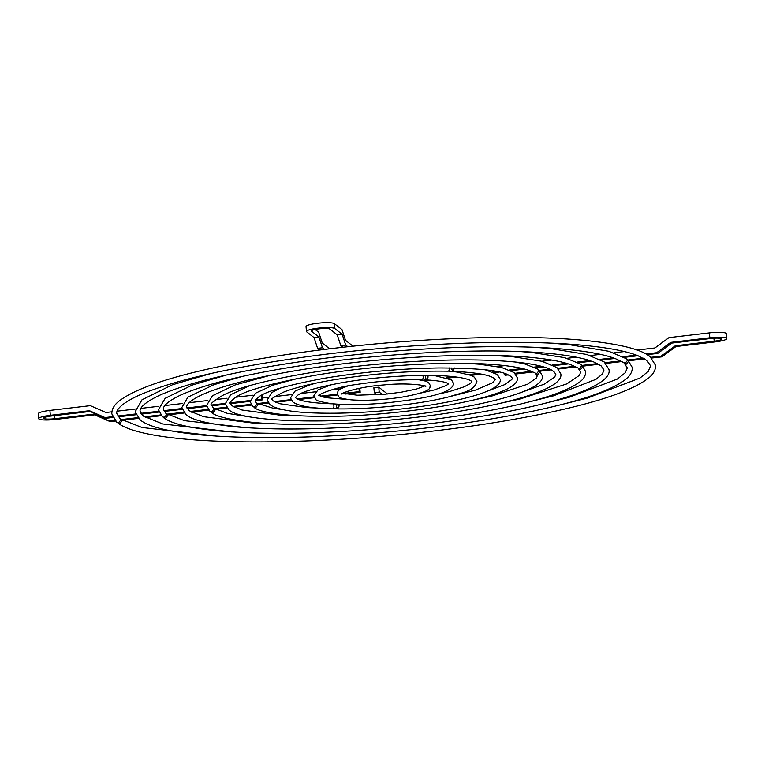 <?xml version="1.0" encoding="UTF-8"?>
<svg xmlns="http://www.w3.org/2000/svg" width="765" height="765" viewBox="0 0 765 765"><rect width="100%" height="100%" fill="white"/><g stroke="black" fill="none" stroke-linecap="round" stroke-linejoin="round"><path stroke-width="1.15" d="M657.766 353.411A282.075 45.661 174.9 0 0 656.647 352.713L670.704 342.385L709.815 337.795A14.353 2.324 -5.1 0 1 726.75 338.579A14.353 2.324 -5.1 0 1 715.093 341.917L675.983 346.516A297.203 48.109 174.9 0 0 675.265 345.77L714.175 341.2A9.362 1.511 174.9 0 0 721.778 339.019A9.362 1.511 174.9 0 0 710.733 338.512L671.823 343.083L657.766 353.411L647.219 354.654M646.033 353.966L656.647 352.713M638.02 355.735L624.288 357.341M623.083 356.662L636.375 355.103M600.114 359.359L613.148 357.829M614.869 358.45L601.347 360.038M591.661 361.176L578.407 362.734M577.145 362.065L589.844 360.573M552.617 364.943L566.444 363.318M568.376 363.92L553.927 365.613M543.427 366.846L535.557 367.774M534.2 367.114L541.333 366.272M509.614 370.002L522.342 368.501M524.589 369.065L511.049 370.652M499.22 372.048L494.171 372.641M492.67 371.991L496.695 371.522M469.481 374.716L478.708 373.636M481.52 374.123L471.125 375.347M456.734 377.04L448.003 378.063M446.119 377.461L453.31 376.619M422.299 380.262L426.22 379.803M430.274 380.148L424.661 380.807M726.75 338.579L726.31 333.674A14.353 2.324 174.9 0 0 709.385 332.89L668.954 337.633L654.897 347.97L637.092 350.054M624.364 351.556L613.826 352.789M600.468 354.358L590.484 355.534M576.351 357.198L567.037 358.297M551.909 360.066L541.859 361.252M525.316 363.193L522.82 363.49M504.833 365.603L497.097 366.512M455.165 371.446L453.588 371.627M671.823 343.083A297.203 48.109 174.9 0 0 670.704 342.385M508.343 374.898L505.149 375.271L504.231 374.554L506.812 374.248M504.125 373.32L504.231 374.554M514.988 373.291L531.455 371.35M532.88 372.01L515.687 374.028M551.259 369.849L540.147 371.159M539.43 370.413L549.892 369.179M557.752 368.261L574.448 366.301M575.749 366.971L558.498 368.998M598.699 364.274L582.949 366.119M582.194 365.383L597.436 363.595M605.105 362.696L620.415 360.898M621.639 361.577L605.88 363.432M628.008 359.999L643.375 358.192M650.919 357.312L661.209 356.098L675.265 345.77M675.983 346.516L661.926 356.844A282.075 45.661 174.9 0 0 661.209 356.098M661.926 356.844L651.713 358.039M644.57 358.881L628.792 360.736M387.473 393.985L378.761 387.176L373.875 387.75L374.315 392.655L379.201 392.082L382.251 394.463M378.761 387.176L379.201 392.082M377.107 394.836L374.315 392.655M109.204 420.989A282.075 45.661 174.9 0 0 110.323 421.678L94.736 414.84L55.615 419.43A14.353 2.324 -5.1 0 1 38.69 418.646A14.353 2.324 -5.1 0 1 50.337 415.309L89.457 410.709A297.203 48.109 174.9 0 0 90.174 411.455L51.255 416.026A9.362 1.511 174.9 0 0 43.662 418.206A9.362 1.511 174.9 0 0 54.698 418.713L93.617 414.142L109.204 420.989L114.807 420.329M115.505 421.066L110.323 421.678M121.472 419.545L137.748 417.633M138.427 418.378L122.553 420.243M161.348 415.682L145.474 417.547M144.384 416.849L160.688 414.936M167.296 414.152L183.638 412.239M184.279 412.985L168.405 414.85M208.74 410.107L191.346 412.153M190.208 411.465L208.128 409.351M214.649 408.587L226.507 407.2M227.09 407.955L215.826 409.275M251.57 405.077L234.195 407.114M232.99 406.435L251.035 404.312M257.442 403.557L267.903 402.333M268.4 403.098L258.713 404.236M291.379 400.401L275.591 402.256M274.262 401.587L290.939 399.626M297.222 398.881L314.013 396.911M314.367 397.695L298.666 399.54M337.403 394.989L321.893 396.805M320.219 396.184L337.155 394.195M343.361 393.459L359.254 391.594L360.172 392.311L345.531 394.032M358.967 388.381L359.254 391.594M359.799 388.218L360.172 392.311M340.645 388.821L331.073 389.949M315.505 391.776L301.047 393.478M291.35 394.616L274.826 396.557M267.587 397.408L262.577 398.001M93.617 414.142A297.203 48.109 174.9 0 0 94.736 414.84M262.299 394.941L262.739 399.846L255.118 400.736M261.487 395.333L261.821 399.129L262.739 399.846M255.539 399.866L261.821 399.129M250.088 401.329L230.275 403.662M230.255 402.839L250.107 400.506M270.552 375.223L234.884 385.034L212.46 395.715L206.607 405.46L209.897 411.254L211.752 411.828L213.97 409.084L211.58 405.01L225.226 403.423M225.302 404.245L211.809 405.832M206.76 406.425L187.262 408.711M186.88 407.936L206.627 405.613M163.815 410.642L181.879 408.52M182.08 409.323L164.274 411.417M111.891 411.79L105.924 412.498L90.327 405.651L49.907 410.403A14.353 2.324 174.9 0 0 38.25 413.741L38.69 418.646M252.995 395.209L235.993 397.207M227.071 398.249L215.596 399.598M207.87 400.506L189.127 402.715M182.491 403.49L164.829 405.565M158.852 406.272L140.875 408.386M135.329 409.036L117.15 411.168M158.977 412.039L141.315 414.114M140.789 413.349L158.718 411.245M135.902 414.754L118.365 416.81M112.857 417.461L105.761 418.292L90.174 411.455M89.457 410.709L105.044 417.556A282.075 45.661 174.9 0 0 105.761 418.292M105.044 417.556L112.503 416.676M117.8 416.055L135.596 413.961M342.156 334.295A297.203 48.109 174.9 0 0 337.231 334.841L329.925 329.132A9.362 1.511 174.9 0 0 319.827 328.778A9.362 1.511 174.9 0 0 311.441 331.035A9.362 1.511 174.9 0 0 311.594 331.283L318.909 336.992A297.203 48.109 174.9 0 0 314.061 337.604L306.708 331.857A14.353 2.324 -5.1 0 1 306.469 331.484A14.353 2.324 -5.1 0 1 319.33 328.013A14.353 2.324 -5.1 0 1 334.802 328.558L342.156 334.295L345.713 345.063L347.817 346.708M345.713 345.063A282.075 45.661 174.9 0 0 340.788 345.598L337.231 334.841M342.883 347.243L340.788 345.598M352.952 346.153L345.522 340.349L341.965 329.581L334.372 323.652L334.802 328.558M306.469 331.484L306.029 326.579A14.353 2.324 -5.1 0 1 318.89 323.107A14.353 2.324 -5.1 0 1 334.372 323.652M315.132 329.486L318.718 332.287L322.266 343.045L329.619 348.783M319.722 350.007L317.609 348.362L314.061 337.604M318.909 336.992L322.457 347.759A282.075 45.661 174.9 0 0 317.609 348.362M322.457 347.759L324.561 349.404M627.013 359.349L628.562 361.386L626.344 364.121L624.087 363.098M231.805 431.938L162.802 423.963L143.38 416.112L140.119 411.388C139.651 409.801 140.444 404.293 159.828 395.17C191.145 381.496 242.381 369.705 313.526 359.789C400.898 347.759 502.06 343.456 563.566 349.127C586.985 351.231 604.235 354.396 615.299 358.613L625.196 363.232L627.415 360.487L626.449 358.756L608.758 351.259L569.179 344.642L550.752 343.15M581.199 364.733L582.758 366.77L580.53 369.505L578.273 368.481M274.903 423.887L253.483 423.122L203.423 416.667L189.185 410.728L186.727 407.229C186.402 406.272 186.737 402.17 201.195 395.123C224.518 384.546 263.399 375.223 317.848 367.181C391.259 356.414 479.244 352.397 531.006 357.408C549.614 359.168 563.212 361.74 571.818 365.144L579.382 368.615L581.61 365.871L580.616 364.13L564.56 357.628L531.465 352.445L520.43 351.575M538.445 369.763L539.994 371.79L537.766 374.534L535.51 373.511M300.387 415.902L280.009 415.166L241.883 409.983L231.938 405.699L230.217 403.346C229.261 403.059 230.858 401.214 235.008 397.829C243.777 390.982 270.188 383.523 314.252 375.433C374.257 365.106 453.674 360.602 498.455 364.953C513.057 366.311 523.719 368.3 530.441 370.939L536.619 373.636L538.847 370.901L537.833 369.141L524.991 364.016L514.902 361.96M454.448 367.984L453.023 371.35C475.773 372.44 489.514 374.802 494.247 378.445L495.242 379.698L492.545 382.768L475.457 390.112L451.694 396.127M453.32 371.312L451.694 369.313L451.79 367.946M317.934 408.061L306.861 407.573L279.521 403.671L273.162 400.86L272.168 399.607C269.911 399.617 273.65 397.15 283.375 392.206C294.095 387.951 309.749 384.001 330.337 380.377C370.757 373.645 409.983 370.585 448.003 371.197A2.496 1.415 -88.6 0 0 448.28 371.149A2.496 1.415 -88.6 0 0 449.466 368.242A2.496 1.415 -88.6 0 0 449.428 367.927M427.559 375.376L428.132 376.982L426.641 379.937C438.967 380.712 446.234 382.003 448.433 383.829L448.644 383.858M426.947 379.899L425.321 377.9L425.962 375.376M318.766 395.448L318.747 395.677C315.323 396.117 332.44 387.415 356.567 384.47C379.306 380.97 401.023 379.402 421.697 379.756A2.496 1.415 -88.6 0 0 421.974 379.717A2.496 1.415 -88.6 0 0 423.16 376.81A2.496 1.415 -88.6 0 0 422.729 375.395M338.493 404.236L339.153 405.947L337.7 408.902C372.354 409.332 420.425 404.149 448.653 396.911C463.561 392.062 473.898 391.575 476.911 381.333L474.415 377.202L471.278 375.414L456.351 371.953L448.319 371.14M337.967 408.854L336.342 406.865L337.174 404.159M315.716 383.169L309.309 385.024L295.032 391.116L290.499 397.972L292.995 402.094C298.905 406.148 312.053 408.386 332.44 408.816A2.496 1.415 -88.6 0 0 332.718 408.768A2.496 1.415 -88.6 0 0 333.903 405.861A2.496 1.415 -88.6 0 0 332.555 403.824C312.197 403.098 300.033 401.204 296.065 398.163L295.462 397.513L297.193 395.696C301.267 391.938 315.983 387.626 341.343 382.777C374.257 376.935 418.331 374.047 445.393 375.94C465.933 377.432 470.638 380.329 471.336 381.133L471.948 381.783L470.351 383.504L464.049 386.851L449.744 391.479L435.849 394.683M256.332 402.916L257.882 404.953L255.663 407.697L253.406 406.674M297.059 378.56L272.847 385.216L255.395 393.229L250.107 401.577L252.622 406.196L254.516 406.798L256.734 404.054L255.08 401.128L255.586 399.799L258.589 397.083C265.226 391.527 286.846 385.302 323.471 378.417C361.577 372.039 400.105 368.548 439.024 367.946C476.605 368.089 499.488 370.308 507.683 374.601L511.039 376.466L512.33 378.168L511.814 379.507L504.518 384.69L487.181 391.192M213.569 407.946L215.118 409.983L212.899 412.718L210.643 411.694M166.234 413.511L167.784 415.548L165.556 418.283L163.299 417.26M226.717 374.936L192.244 385.053L165.173 398.297L158.451 409.753L162.572 416.839L164.408 417.394L166.636 414.649L163.423 409.313C163.05 408.051 163.576 403.385 179.746 395.495C205.862 383.657 249.342 373.243 310.207 364.245C391.967 352.273 489.877 347.779 547.75 353.306C568.663 355.256 583.991 358.135 593.736 361.95L601.127 365.88L603.987 369.992L602.371 373.989L595.916 379.344L553.382 395.868L525.01 402.916M120.421 418.895L121.97 420.932L119.742 423.667L117.485 422.643M118.049 423.227C122.601 426.497 129.362 429.318 138.331 431.699C149.72 434.73 164.341 437.111 182.194 438.833C234.004 443.93 312.235 442.677 390.446 435.505C454.697 429.567 511.364 421.066 560.468 410.011C604.168 400.114 633.401 389.567 648.146 378.369C653.253 374.41 655.72 370.078 655.567 365.383L650.011 356.557C642.093 350.217 623.905 344.403 585.215 340.463C533.406 335.366 455.165 336.629 376.963 343.801C312.713 349.739 256.046 358.23 206.942 369.285C163.232 379.182 134.009 389.729 119.264 400.936C114.157 404.895 111.68 409.218 111.843 413.913L116.777 422.232L118.594 422.777L120.822 420.033L116.816 413.473C116.242 411.398 117.762 405.192 138.532 395.476C172.871 380.492 229.003 367.573 306.937 356.71C403.203 343.466 514.702 338.799 581.926 345.168C607.295 347.511 625.913 351.001 637.809 355.649L646.932 360.497L650.594 365.833L648.242 371.388L639.98 378.015L587.138 398.192L556.346 405.832M709.385 332.89L709.815 337.795M713.917 338.226L714.175 341.2M54.43 415.653L54.698 418.713M49.907 410.403L50.337 415.309M311.556 330.767L311.594 331.283M211.054 373.473L172.316 384.814L142.003 399.789L135.147 411.838L140.301 420.042C147.272 425.636 163.012 430.944 198.231 434.663C249.744 439.406 313.66 438.431 389.987 431.737C448.663 426.315 500.415 418.551 545.254 408.453C585.168 399.426 611.885 389.777 625.407 379.507C630.111 375.873 632.397 371.867 632.263 367.468L627.73 359.76M540.683 404.369L568.481 397.523L617.336 379.058L625.282 372.708L627.29 367.908L624.517 363.576M242.39 376.39L213.837 384.709L187.874 397.188L181.754 407.678L186.115 414.659C191.575 419.899 208.185 423.963 235.945 426.86C276.71 430.36 326.703 429.576 385.933 424.499C433.487 420.215 475.658 414.008 512.445 405.88C545.187 398.67 567.553 390.743 579.535 382.108C583.695 379.048 585.732 375.548 585.655 371.627L581.935 365.163M496.848 404.073L520.076 398.986L566.836 383.877L579.373 375.366L580.683 372.067L578.684 368.95M249.667 385.627L230.954 394.577L225.245 403.796L228.869 409.638C237.37 419.947 308.964 424.766 385.751 417.422C473 409.638 547.109 391.24 542.156 375.51L539.201 370.212M470.351 400.736L492.115 395.954L527.592 384.202L536.418 377.948L537.193 375.95L535.902 373.951M280.22 388.104L271.929 392.493L267.195 400.047L270.093 404.79L273.497 406.779C282.591 410.442 297.069 412.517 316.949 413.033C337.719 413.626 360.793 412.794 386.191 410.537C447.755 404.781 502.72 392.397 500.214 379.249L497.317 374.506L485.278 369.811M333.387 408.223L336.724 408.185M331.561 384.613L317.963 389.882L313.793 395.888L315.897 399.407C315.668 400.497 320.698 401.893 330.968 403.595C345.254 405.115 363.356 404.915 385.264 403.012C419.679 399.225 452.746 394.205 453.607 383.408L451.513 379.889L434.138 375.462M318.709 395.218L325.001 397.618L348.783 399.598M419.832 393.258L434.463 389.892L446.282 385.493L448.491 383.867M347.578 386.048L340.894 388.687L338.187 390.733L337.097 393.812L338.799 396.71C339.172 397.8 343.227 398.842 350.963 399.827C365.689 400.908 382.634 400.019 401.788 397.169C435.983 391.116 428.754 387.023 430.312 385.493L428.601 382.586L425.665 381.113L418.627 379.698M342.892 393.296L357.198 395.209L384.738 394.252L400.994 392.244L416.686 388.974L424.518 386.009M342.07 393.363L341.945 394.023C338.465 394.262 356.557 386.822 383.982 384.929C409.485 382.251 428.429 385.962 425.531 386.516L425.34 385.933M254.028 407.296C262.089 415.577 321.989 419.507 385.646 413.377C457.91 406.693 520.458 392.187 517.303 377.728L514.109 372.536L501.4 367.43L478.823 364.159L467.013 363.394M256.849 403.184L273.191 408.233L282.132 409.495M211.236 412.306C215.74 416.523 230.179 419.937 254.544 422.548C290.27 425.598 334.028 424.9 385.828 420.454C427.434 416.696 464.336 411.264 496.523 404.149C539.258 394.539 562.992 383.571 560.802 373.846L556.863 367.506L541.955 361.271L512.866 356.748L492.507 355.419M214.124 408.233L227.272 413.339L252.507 417.346M517.733 393.669L544.24 384.145L554.778 376.916L555.83 374.286L553.793 371.446L548.792 368.701C542.203 365.976 531.847 363.824 517.733 362.256C482.734 358.689 438.412 359.139 384.738 363.576C315.304 369.38 247.85 382.682 223.036 395.218C213.301 401.099 209.486 404.36 211.58 405.01M163.873 417.853C170.385 422.672 184.547 427.415 216.858 430.743C263.456 434.922 321.013 434.004 389.519 427.979C442.619 423.064 489.466 416.036 530.049 406.894C584.307 394.568 611.78 380.54 608.959 369.543L604.197 361.95L586.812 354.482L550.551 348.563L535.596 347.367M166.799 413.808L184.508 420.664L246.971 427.731M121.004 419.201L141.946 427.472L216.648 436.146"/></g></svg>
